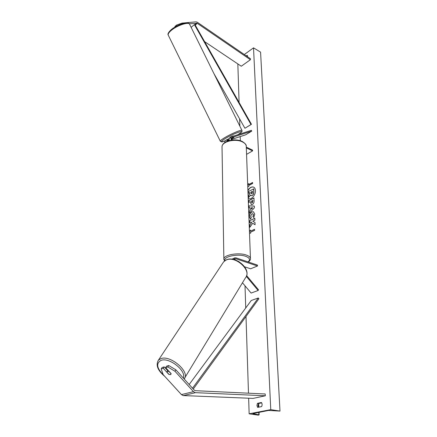 <?xml version="1.0" encoding="UTF-8"?>
<svg xmlns="http://www.w3.org/2000/svg" width="437" height="437" viewBox="0 0 437 437"><rect width="100%" height="100%" fill="white"/><g stroke="black" fill="none" stroke-linecap="round" stroke-linejoin="round"><path stroke-width="0.66" d="M231.534 138.824L233.959 137.469L231.501 138.267M231.484 140.13C230.66 138.687 230.605 137.584 231.315 136.83L251.351 130.324L251.745 131.111L245.638 134.809L231.708 139.365M228.786 138.775L225.345 140.506M226.847 141.419L227.235 139.343M224.733 142.604L225.153 140.627M227.42 141.178L227.743 140.102L228.726 139.742M227.415 140.763L228.846 140.299M232.123 140.048L232.042 137.486L251.745 131.111M246.561 154.354L252.586 150.88L252.553 150.115L246.293 147.111M252.586 150.88L246.321 147.881M229.398 138.01L228.972 140.659M189.265 23.778L197.229 23.281L250.406 59.727L250.439 58.738L197.24 22.216L195.989 21.855L182.054 23.101L182.355 23.713M171.468 29.432L173.178 28.192M204.62 41.646L241.273 66.227L250.406 59.727M176.963 25.941L176.543 25.089L182.054 23.101M175.117 26.957L174.893 26.504L176.543 25.089M173.456 28.001L173.101 28.034M165.623 367.604L167.786 366.96L174.975 371.281L175.882 369.839L168.709 365.529L166.546 366.173L165.623 367.604L171.129 373.651L170.556 374.656L168.769 374.323L163.285 368.298L161.155 368.932L162.078 367.512L164.208 366.872L163.285 368.298M175.882 369.839L194.312 390.181L195.153 390.678L265.177 393.972L265.363 395.78L195.142 392.644L193.454 391.656L174.975 371.281M167.661 370.669L164.208 366.872M161.155 368.932L163.209 374.651L181.442 394.6L183.114 395.567L253.154 398.397L265.363 395.78M168.709 365.529L167.786 366.96M246.331 276.375L258.13 290.474L251.111 293.063L242.459 282.777M246.621 275.605L258.507 289.813L258.13 290.474M231.976 259.179L234.669 257.901L235.92 257.83L257.453 265.079L257.491 266.002L235.942 258.77L235.117 258.819L234.538 259.704M234.669 257.901L233.768 259.502M257.491 266.002L250.614 268.788L244.6 266.805M238.602 261.446L239.012 261.681M233.298 136.131L233.161 135.858L230.452 137.005L229.988 137.65M231.528 138.791L233.942 137.475M232.408 137.972L231.495 138.491M232.424 138.005L233.953 137.508M253.624 187.14C251.515 186.599 249.614 187.801 247.921 190.734M248.205 198.343L248.658 198.589C251.422 199.988 255.776 194.864 255.437 190.576C255.328 188.811 254.7 187.653 253.558 187.107C251.515 186.512 249.631 187.626 247.91 190.45M244.31 54.527L253.526 47.841L260.578 52.145L279.991 411.08L268.526 410.452L252.783 413.61L258.862 414.817L258.349 415.15L249.15 413.812L248.648 398.216M248.484 393.191L246.004 316.486M245.731 307.97L245.015 285.814M240.323 140.719L240.186 136.59M240.104 133.94L240.082 133.247M239.853 126.156L239.618 118.897M239.083 102.466L237.837 63.928M249.15 413.812L270.765 409.644L253.526 47.841M250.576 219.145L249.281 216.714C249.325 214.534 250.183 212.939 251.854 211.923L253.487 211.776L254.755 214.152L253.771 217.571L252.859 216.561L253.416 214.78L252.843 213.753L251.941 213.84L250.603 216.135L251.302 217.358L250.576 219.145M252.362 204.483L251.253 204.614L250.325 201.665L248.85 202.407L248.779 200.578L253.968 197.956L254.088 200.796C254.121 202.571 253.547 203.8 252.362 204.483M252.695 223.236L255.093 224.771L255 222.504L252.744 221.16L254.902 220.139L254.82 218.243L249.538 220.756L249.609 222.641L250.969 222.001L251.592 222.411L249.702 225.055L249.789 227.338L252.695 223.236L255.093 224.738M247.522 56.734L247.211 55.324L246.271 55.876M257.453 403.335L261.435 402.515C262.271 403.712 262.326 405.072 261.605 406.59L257.606 407.388L256.945 405.476L257.453 403.335L258.529 403.509L261.687 402.865M252.619 182.611L248.91 184.578L248.74 183.562L247.703 184.906M248.779 184.523L252.613 182.491L252.657 183.453L248.817 185.485L248.855 186.446L247.752 186.233M249.44 231.479L250.521 230.124L250.559 231.162L254.558 229.321L254.602 230.365L250.603 232.2L250.641 233.243L249.494 232.91M250.084 210.328L249.986 207.739L249.046 207.728L248.975 205.827L254.312 206.056L254.389 207.837L249.254 213.245L249.183 211.268L250.221 210.383L249.986 207.739M258.447 407.218L258.027 405.651L258.529 403.509M247.577 56.023L247.047 56.406M270.765 409.644L279.991 411.08M248.2 198.3L248.724 198.617M250.106 192.602L248.549 193.285L248.478 191.482L253.771 188.86L253.902 191.952L253.422 194.383L252.22 195.596L251.111 195.683M250.516 195.148L248.708 197.486L248.626 195.394L250.133 193.274L250.106 192.482L248.549 193.285M253.422 194.383L252.089 195.536L251.046 195.661L250.445 195L248.708 197.486M253.635 188.8L253.766 191.898L253.291 194.328M248.751 183.78L247.708 185.124M249.451 231.692L250.532 230.337M254.563 229.436L250.559 231.162M250.969 222.001L251.728 222.466L249.702 225.055M249.838 225.104L249.915 227.158M254.826 218.358L249.538 220.756M249.674 220.811L249.74 222.58M251.324 204.636L250.325 201.665M248.975 202.342L248.779 200.578M248.91 200.638L253.973 198.076M251.887 202.741L252.351 202.724L252.963 200.457L251.45 201.096L251.816 202.719L252.204 202.681L252.826 200.403M250.581 219.134L249.418 216.768C249.456 214.589 250.314 212.994 251.985 211.978L253.553 211.803M253.81 217.517L252.859 216.561M252.996 216.615L253.553 214.829L252.908 213.78M249.183 207.728L248.975 205.827M249.112 205.882L254.312 206.106M249.385 213.114L249.183 211.268M249.314 211.322L250.221 210.383M251.182 209.247L252.766 207.832L251.128 207.755L251.182 209.247L252.635 207.777M251.925 193.755L252.515 192.444L252.466 191.259L251.226 191.903L251.27 193.094L251.565 193.799L251.925 193.755M252.471 191.379L251.357 191.958L251.636 193.815M170.556 374.656L171.151 373.886L168.972 371.488L167.098 371.554L166.918 372.084L169.092 374.471L170.556 374.656M213.928 73.591L244.928 128.26L251.455 124.294L194.913 24.51L194.394 24.641L250.991 124.523L251.455 124.294M244.928 128.26L250.991 124.523M191.127 27.356L194.394 24.641M193.269 389.034L258.89 298.766L258.311 297.974L251.253 300.503L189.161 384.5M192.52 388.203L258.311 297.974M227.677 140.162L227.956 139.993M231.763 137.655L232.042 137.486M194.913 24.51L196.606 23.106M195.235 25.078L197.327 23.341M181.442 394.6L193.454 391.656M183.371 395.594L195.399 392.672M234.658 259.321L235.942 258.77M250.439 258.262L246.282 146.854C246.381 144.904 245.119 143.265 242.497 141.938C235.57 138.25 222.105 141.457 222.023 146.706L222.04 147.569M223.864 259.523L223.859 258.879C223.968 254.771 238.793 252.204 246.37 255.077C249.227 256.109 250.592 257.388 250.467 258.912C250.499 259.851 249.767 260.873 248.26 261.982M248.003 261.9C250.565 259.797 249.795 257.934 245.698 256.317C237.996 253.4 223.094 256.579 224.935 260.638M171.042 30.595C168.857 32.502 167.912 33.988 168.207 35.053L168.207 35.053C167.48 34.081 168.42 32.343 171.02 29.836C174.844 26.761 179.099 24.587 183.791 23.319C187.724 22.746 189.685 23.106 189.669 24.401C189.145 21.391 176.821 25.439 171.042 30.595M220.319 141.249L220.275 141.151C220.27 140.676 221.472 139.676 223.881 138.168C230.288 134.11 242.251 129.057 241.989 130.483L189.669 24.401M237.93 134.64L238.05 134.563C248.227 128.456 234.461 132.782 224.837 138.813C220.428 141.708 220.428 142.435 224.847 140.993M258.862 414.817L258.77 412.331M258.567 407.197L258.431 403.695M253.318 413.861L253.302 413.38M163.99 375.509C156.708 368.424 155.758 363.366 161.133 360.339C169.343 357.095 186.752 370.991 183.267 377.994M184.135 378.95C190.652 372.34 170.67 354.762 160.947 358.613L158.418 360.159L223.635 261.829L226.087 260.059C235.357 255.301 252.138 270.59 245.534 277.714L184.124 378.939M229.207 138.13L231.315 136.83M224.471 260.998L223.859 258.879L222.023 146.706C222.335 140.769 235.401 137.934 242.267 141.479C245.135 143.341 246.463 144.871 246.26 146.062M168.207 35.053L220.275 141.151C222.351 142.752 222.641 141.331 224.837 141.009M238.149 134.514C243.098 131.329 241.89 131.313 241.989 130.483M258.677 403.482L258.819 407.147M259.021 412.282L259.125 414.921M223.635 261.829L226.273 259.884C235.062 255.508 250.63 268.187 246.304 276.43M167.098 371.554L167.972 370.183M164.754 376.344C157.67 370.5 155.556 365.103 158.418 360.159"/></g></svg>
